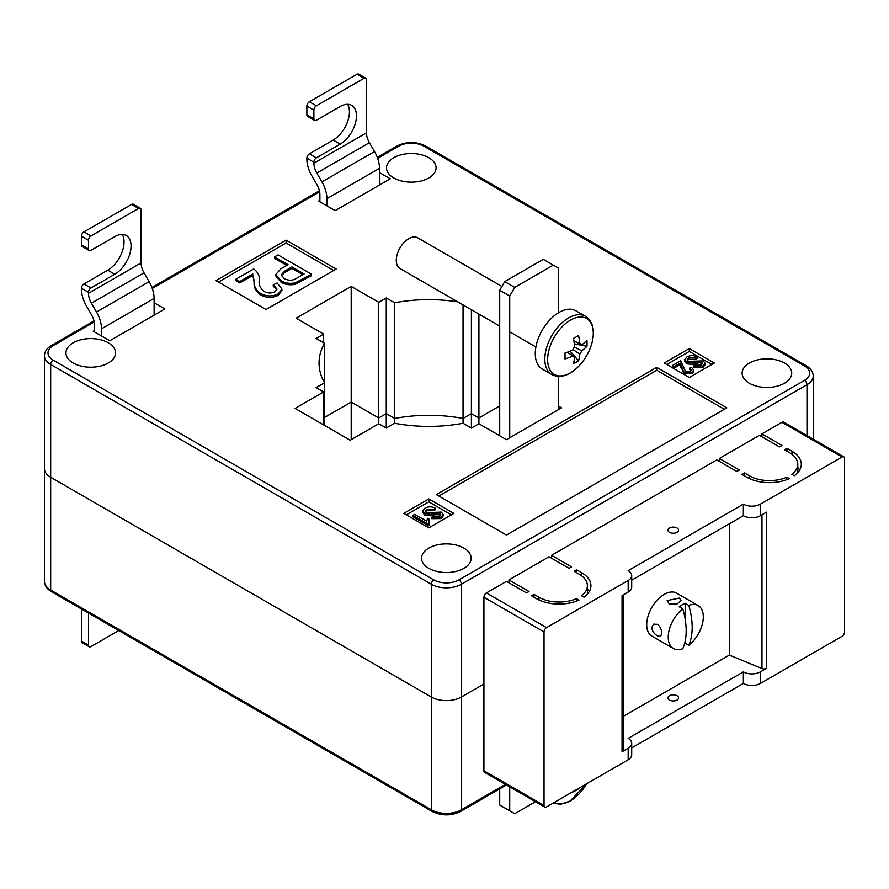 <?xml version="1.0" encoding="UTF-8"?>
<svg xmlns="http://www.w3.org/2000/svg" width="889" height="889" viewBox="0 0 889 889"><rect width="100%" height="100%" fill="white"/><g stroke="black" fill="none" stroke-linecap="round" stroke-linejoin="round"><path stroke-width="1.33" d="M463.036 423.253L471.403 428.087L471.403 413.629L463.036 418.463L463.036 423.253A109.791 63.386 180 0 1 394.627 423.253L394.627 418.463A109.791 63.386 180 0 1 463.036 418.463L471.403 413.629L478.915 417.974L499.707 405.973L478.915 417.974L478.915 423.753L506.463 439.655L561.559 407.851L558.303 405.962M94.234 321.974L53.173 345.677A17.713 10.223 0 0 0 53.173 360.134A3.545 2.045 -60 0 0 50.673 364.468A21.247 12.268 180 0 1 44.45 355.8L44.45 468.57A21.247 12.268 0 0 0 50.673 477.249L431.332 697.02A21.247 12.268 0 0 0 461.391 697.02L483.927 684.008L461.391 697.02A21.247 12.268 180 0 1 431.332 697.02L50.673 477.249A21.247 12.268 180 0 1 44.45 468.57L44.45 581.35A21.247 12.268 0 0 0 50.673 590.029L431.332 809.801L431.332 584.24L50.673 364.468L50.673 590.029A3.545 2.045 -60 0 0 51.406 591.652C46.928 589.029 44.617 585.595 44.45 581.35M351.199 439.655L351.199 402.061L378.747 417.974L386.259 413.629L394.627 418.463L386.259 413.629L378.747 417.974L351.199 402.061L324.507 417.474L351.199 402.061L351.199 286.391L378.747 302.293L386.259 297.959L394.627 302.793A109.791 63.386 180 0 1 457.813 301.882M394.627 423.253L386.259 428.087L378.747 423.753L378.747 302.293M386.259 428.087L386.259 297.959M669.495 700.054A5.312 3.067 180 0 1 667.939 697.887A5.312 3.067 180 0 1 671.217 695.054A5.312 3.067 180 0 1 677.007 695.72A5.312 3.067 180 0 1 678.563 697.887A5.312 3.067 180 0 1 675.284 700.721A5.312 3.067 180 0 1 669.495 700.054M677.007 527.999A5.312 3.067 0 0 0 671.217 527.333A5.312 3.067 0 0 0 667.939 530.166A5.312 3.067 0 0 0 669.495 532.333A5.312 3.067 0 0 0 675.284 533A5.312 3.067 0 0 0 678.563 530.166A5.312 3.067 0 0 0 677.007 527.999M508.964 582.795L508.964 579.906L549.035 556.77L569.071 568.338L571.571 566.893L551.547 555.325L551.547 558.214M719.334 461.347L719.334 458.457L739.37 470.014L736.859 471.47L716.834 459.902L551.547 555.325M761.906 436.766L761.906 433.876L781.942 445.445L779.442 446.889L759.406 435.321L719.334 458.457M631.701 580.184L743.371 515.709A12.046 6.956 180 0 0 760.406 515.709L766.529 512.175L766.529 668.328L760.406 671.862L760.406 683.43L842.05 636.302A3.545 2.045 120 0 0 844.55 631.957L844.55 458.457A3.545 2.045 120 0 0 843.817 456.835A3.545 2.045 120 0 0 842.05 457.002L781.942 422.308L761.906 433.876M781.942 422.308A3.545 2.045 -60 0 1 783.709 422.131L843.817 456.835M729.347 523.81L729.347 655.093L623.089 716.445M766.529 668.328A3.545 2.045 180 0 1 761.973 668.55L729.347 655.093M760.406 515.709L760.406 504.141L842.05 457.002M544.768 807.09L484.661 772.385A3.545 2.045 -60 0 1 483.927 770.763L544.035 805.467A3.545 2.045 120 0 0 544.768 807.09A3.545 2.045 120 0 0 546.535 806.912L628.179 759.773A12.046 6.956 180 0 0 631.701 754.861L631.701 743.293A12.046 6.956 180 0 1 628.179 748.205L622.044 751.75L622.044 595.586L628.179 592.052L628.179 580.484L546.535 627.623A3.545 2.045 120 0 0 544.035 631.957L544.035 805.467M544.035 631.957L483.927 597.252L483.927 770.763M483.927 597.252A3.545 2.045 -60 0 1 486.427 592.919L546.535 627.623M508.964 579.906L528.999 591.474L526.499 592.919L506.463 581.35L486.427 592.919M581.595 572.672L576.583 569.782L574.083 571.227L579.095 574.127A28.337 16.358 180 0 1 587.385 585.684A28.337 16.358 180 0 1 581.439 595.719L583.962 597.175A31.871 18.402 0 0 0 590.929 585.684A31.871 18.402 0 0 0 581.595 572.672L581.595 575.772M578.95 600.064L576.428 598.608A28.337 16.358 180 0 1 539.023 597.252L534.011 594.363L531.511 595.808L536.512 598.697A31.871 18.402 0 0 0 578.95 600.064M791.799 474.27L794.322 475.726A31.871 18.402 0 0 0 801.3 464.236A31.871 18.402 0 0 0 791.955 451.223L786.954 448.334L784.442 449.778L789.454 452.668A28.337 16.358 180 0 1 797.755 464.236A28.337 16.358 180 0 1 791.799 474.27M744.382 472.915L741.871 474.359L746.882 477.249A31.871 18.402 0 0 0 789.31 478.615L786.798 477.16A28.337 16.358 180 0 1 749.383 475.804L744.382 472.915L744.382 475.804M760.406 504.141A12.046 6.956 180 0 1 743.371 504.141L628.179 570.649A12.046 6.956 180 0 1 631.701 575.572A12.046 6.956 180 0 1 628.179 580.484M760.406 683.43A12.046 6.956 180 0 1 743.371 683.43L631.701 747.905M623.089 594.985L623.089 750.294A3.545 2.045 180 0 1 622.044 751.75M760.406 671.862A12.046 6.956 180 0 1 743.371 671.862L628.179 738.37A12.046 6.956 180 0 1 631.701 743.293M743.371 671.862L743.371 683.43M589.318 591.474A31.871 18.402 0 0 0 587.385 588.829M799.678 470.014A31.871 18.402 0 0 0 797.755 467.37M631.701 575.572L631.701 587.14A12.046 6.956 180 0 1 628.179 592.052M743.371 515.709L743.371 504.141M786.798 479.66L786.798 477.16M786.954 451.223L786.954 448.334M576.428 601.12L576.428 598.608M534.011 597.252L534.011 594.363M576.583 572.672L576.583 569.782M463.891 548.091A24.792 14.313 0 0 0 436.877 544.99A24.792 14.313 0 0 0 421.564 558.214A24.792 14.313 0 0 0 428.831 568.338A24.792 14.313 0 0 0 455.846 571.438A24.792 14.313 0 0 0 471.148 558.214A24.792 14.313 0 0 0 463.891 548.091M784.442 363.023A24.792 14.313 0 0 0 757.428 359.923A24.792 14.313 0 0 0 742.126 373.147A24.792 14.313 0 0 0 749.383 383.27A24.792 14.313 0 0 0 776.408 386.371A24.792 14.313 0 0 0 791.71 373.147A24.792 14.313 0 0 0 784.442 363.023M428.831 157.709A24.792 14.313 0 0 0 401.817 154.608A24.792 14.313 0 0 0 386.504 167.832A24.792 14.313 0 0 0 393.771 177.956A24.792 14.313 0 0 0 420.786 181.056A24.792 14.313 0 0 0 436.088 167.832A24.792 14.313 0 0 0 428.831 157.709M108.269 342.787A24.792 14.313 0 0 0 81.255 339.676A24.792 14.313 0 0 0 65.953 352.9A24.792 14.313 0 0 0 73.209 363.023A24.792 14.313 0 0 0 100.235 366.124A24.792 14.313 0 0 0 115.537 352.9A24.792 14.313 0 0 0 108.269 342.787M471.403 428.087L478.915 423.753M378.747 423.753L350.188 440.233L295.092 408.429L323.652 391.938L316.14 387.604L324.507 382.77A109.791 63.386 180 0 1 319.04 363.023A109.791 63.386 180 0 1 324.507 343.276L324.507 425.398M351.199 286.391L296.104 318.206L323.652 334.108L316.14 338.442L324.507 343.276M94.501 330.497L93.245 331.219L109.78 340.754L164.876 308.95L154.108 302.727M319.896 200.369L318.64 201.092L335.164 210.626L390.26 178.822L379.492 172.599M215.96 280.613L266.044 309.528L336.164 269.045L286.08 240.13L215.96 280.613M664.239 363.023L689.286 377.481L714.323 363.023L689.286 348.566L664.239 363.023M453.868 513.398L428.831 498.94L403.784 513.398L428.831 527.855L453.868 513.398M726.846 407.851L656.727 367.357L436.343 494.595L506.463 535.078L726.846 407.851M273.256 284.736L277.168 282.98L281.935 289.103L281.935 290.547L278.246 295.337C272.212 298.159 266.267 297.982 260.41 294.815C255.632 291.125 253.554 286.903 254.165 282.135L252.843 275.401L239.808 282.924L235.896 280.668L235.896 279.224L253.709 268.934C257.954 272.178 259.81 275.89 259.266 280.057C258.555 284.247 260.121 288.025 263.955 291.403C267.478 293.337 271.134 293.47 274.901 291.814L276.957 288.981L273.256 284.736L273.256 286.18L276.846 289.714M311.483 274.201L311.483 275.646L295.17 284.324C289.714 285.336 284.969 284.591 280.935 282.091L275.79 275.923L275.79 274.479L280.968 268.745L288.025 264.678L274.557 256.899L278.035 254.899L311.483 274.201L295.17 282.88C289.714 283.891 284.969 283.147 280.935 280.646L275.79 274.479M286.769 265.4L274.557 258.343L274.557 256.899M333.664 270.489L286.08 243.019L218.461 282.057M724.346 409.296L656.727 370.257L656.727 367.357M656.727 370.257L438.844 496.04M451.368 514.842L428.831 501.829L428.831 498.94M428.831 501.829L406.295 514.842M426.72 521.499L427.52 518.265L429.331 519.298L428.842 521.399L429.565 525.243L428.531 525.844L412.885 516.809L412.885 515.364L414.496 514.442L426.687 521.043L426.687 522.488M429.331 519.298L428.898 522.132M435.343 508.197L433.943 509.23L426.631 509.286L425.064 511.142L426.164 512.609L441.344 512.12L443.167 514.531L441.088 517.142L431.732 517.22L433.143 516.176L439.233 516.131L440.733 514.398L439.699 513.02L437.621 512.408L430.665 514.32L424.598 513.564L422.675 510.964L424.964 508.164C428.42 506.408 431.876 506.419 435.343 508.197L435.343 509.641L433.943 510.675L426.631 510.731L425.286 511.875M443.167 514.531L443.167 515.976L441.088 518.587L431.732 518.665L431.732 517.22M440.477 515.109L437.621 513.853L430.665 515.764L424.598 515.009L422.675 512.408L422.675 510.964M711.822 364.468L689.286 351.455L666.739 364.468M689.286 351.455L689.286 348.566M689.675 368.068L691.486 367.257L693.687 370.08L693.687 371.524L691.986 373.736L683.752 373.491L680.252 364.534L674.24 368.013L672.44 366.968L672.44 365.523L680.663 360.778L685.386 371.146L690.442 371.335L691.386 370.024L689.675 368.068L689.675 369.513L691.153 370.735M702.432 363.879L699.576 362.612L692.62 364.523L686.552 363.779L684.63 361.178L684.63 359.723L686.919 356.922C690.375 355.167 693.831 355.178 697.298 356.956L697.298 358.4L695.898 359.445L688.586 359.489L687.241 360.634M697.298 356.956L695.898 358L688.586 358.045L687.019 359.901L688.108 361.379L703.288 360.878L705.121 363.29L705.121 364.734L703.043 367.357L693.687 367.424L693.687 365.979L695.087 364.946L701.188 364.89L702.677 363.157L701.654 361.779L701.654 363.234M286.08 243.019L286.08 240.13M701.654 361.779L699.576 361.167L692.62 363.079L686.552 362.323L686.552 363.779M686.552 362.323L684.63 359.723M692.62 363.079L692.62 364.523M699.576 361.167L699.576 362.612M705.121 363.29L703.043 365.901L703.043 367.357M703.043 365.901L693.687 365.979M688.586 358.045L688.586 359.489M695.898 358L695.898 359.445M693.687 370.08L691.986 372.291L683.752 372.047L680.252 363.09L680.252 364.534M680.252 363.09L674.24 366.557L674.24 368.013M680.874 366.201L680.874 367.646M683.752 372.047L683.752 373.491M691.986 372.291L691.986 373.736M674.24 366.557L672.44 365.523M424.598 513.564L424.598 515.009M430.665 514.32L430.665 515.764M437.621 512.408L437.621 513.853M439.699 513.02L439.699 514.464M441.088 517.142L441.088 518.587M426.631 509.286L426.631 510.731M433.943 509.23L433.943 510.675M429.565 523.799L428.531 524.399L428.531 525.844M428.531 524.399L412.885 515.364M291.936 266.933L284.658 271.134L281.168 274.968L284.224 278.535C288.669 280.88 292.892 280.735 296.882 278.113L304.094 273.956L291.936 266.933L291.936 268.378L284.658 272.579L281.302 275.723M280.935 280.646L280.935 282.091M295.17 282.88L295.17 284.324M302.838 274.679L291.936 268.378M284.658 271.134L284.658 272.579M281.935 289.103L278.246 293.892C272.212 296.715 266.267 296.537 260.41 293.37C255.632 289.681 253.554 285.458 254.165 280.691L252.843 275.401M252.843 273.956L239.808 281.48L239.808 282.924M254.165 280.691L254.165 282.135M260.41 293.37L260.41 294.815M278.246 293.892L278.246 295.337M239.808 281.48L235.896 279.224M478.915 314.073L478.915 417.974L471.403 413.629L471.403 309.728M394.627 302.793L394.627 418.463A109.791 63.386 0 0 1 463.036 418.463L463.036 304.905M323.652 334.108L323.652 342.787M323.652 424.909L323.652 391.938M326.908 205.859L326.908 198.68A24.081 13.902 -120 0 0 321.918 181.889L316.817 173.055A14.168 8.179 60 0 1 313.884 163.187L313.884 162.198L306.872 158.142L306.872 159.142A24.081 13.902 -120 0 0 311.861 175.922L316.962 184.756A14.168 8.179 60 0 1 319.896 194.624L319.896 201.814M306.872 158.142A3.545 2.045 -60 0 1 309.372 153.808L333.164 140.073A23.025 13.291 120 0 0 347.632 104.313M313.884 118.815A3.545 2.045 120 0 0 314.617 120.437L307.605 116.392A3.545 2.045 -60 0 1 306.872 114.77L313.884 118.815L313.884 110.136L306.872 106.091L306.872 114.77M306.872 106.091A3.545 2.045 -60 0 1 309.372 101.757L316.384 105.802A3.545 2.045 120 0 0 313.884 110.136M313.884 163.187L366.468 132.828L366.468 79.777A3.545 2.045 120 0 0 365.735 78.154A3.545 2.045 120 0 0 363.968 78.332L356.956 74.287L309.372 101.757M356.956 74.287A3.545 2.045 -60 0 1 358.723 74.109L365.735 78.154M363.968 78.332L316.384 105.802M309.372 153.808L316.384 157.853L340.176 144.118A23.025 13.291 120 0 0 355.211 123.838A23.025 13.291 120 0 0 351.688 105.391A23.025 13.291 120 0 0 340.176 106.524L316.384 120.259A3.545 2.045 120 0 1 314.617 120.437M316.384 157.853A3.545 2.045 120 0 0 313.884 162.198M321.918 181.889L374.502 151.53L369.402 142.696L316.817 173.055M379.492 185.034L379.492 168.31L326.908 198.68M366.468 132.828A14.168 8.179 -120 0 0 369.402 142.696M374.502 151.53A24.081 13.902 60 0 1 379.492 168.31M88.489 613.054L88.489 645.114A3.545 2.045 120 0 0 89.222 646.736L82.21 642.691A3.545 2.045 -60 0 1 81.477 641.069L81.477 609.009M89.222 646.736A3.545 2.045 120 0 0 90.989 646.57L118.759 630.534M661.738 633.401C661.683 629.579 660.249 626.545 657.46 624.311L653.548 624.167L651.715 627.623C652.248 631.168 654.171 633.924 657.46 635.868L660.627 636.435L661.738 633.401M669.25 603.887L676.951 604.053L681.341 600.564L679.263 598.097L667.172 600.564L669.25 603.887M684.53 643.78A24.792 14.313 120 0 0 685.275 643.225L688.775 645.247A24.792 14.313 120 0 0 703.31 616.922A24.792 14.313 120 0 0 698.165 605.576L676.629 593.141A24.792 14.313 120 0 0 657.527 599.775A24.792 14.313 120 0 0 646.703 624.734A24.792 14.313 120 0 0 651.837 636.08L673.384 648.514A24.792 14.313 120 0 0 682.774 648.714A64.319 37.138 60 0 0 686.175 630.746A64.319 37.138 60 0 0 682.774 608.832A24.792 14.313 120 0 0 668.239 637.169A24.792 14.313 120 0 0 673.384 648.514M688.775 645.247A64.319 37.138 -120 0 0 692.187 627.278A64.319 37.138 -120 0 0 688.775 605.365L685.275 603.342A24.792 14.313 120 0 0 679.263 606.809L682.774 608.832M698.165 605.576A24.792 14.313 120 0 0 688.775 605.365M685.275 603.342L685.275 619.811M685.275 640.636L685.275 643.225M101.513 335.986L101.513 328.808A24.081 13.902 -120 0 0 96.523 312.017L91.423 303.182A14.168 8.179 60 0 1 88.489 293.314L88.489 292.325L81.477 288.269L81.477 289.269A24.081 13.902 -120 0 0 86.466 306.049L91.567 314.884A14.168 8.179 60 0 1 94.501 324.763L94.501 331.941M81.477 288.269A3.545 2.045 -60 0 1 83.977 283.935L107.769 270.2A23.025 13.291 120 0 0 122.238 234.44M88.489 248.942A3.545 2.045 120 0 0 89.222 250.565L82.21 246.52A3.545 2.045 -60 0 1 81.477 244.897L88.489 248.942L88.489 240.274L81.477 236.218L81.477 244.897M81.477 236.218A3.545 2.045 -60 0 1 83.977 231.885L90.989 235.929A3.545 2.045 120 0 0 88.489 240.274M88.489 293.314L141.084 262.955L141.084 209.904A3.545 2.045 120 0 0 140.351 208.282A3.545 2.045 120 0 0 138.573 208.459L131.561 204.414L83.977 231.885M131.561 204.414A3.545 2.045 -60 0 1 133.339 204.237L140.351 208.282M138.573 208.459L90.989 235.929M83.977 283.935L90.989 287.98L114.781 274.245A23.025 13.291 120 0 0 129.827 253.965A23.025 13.291 120 0 0 126.294 235.518A23.025 13.291 120 0 0 114.781 236.652L90.989 250.387A3.545 2.045 120 0 1 89.222 250.565M90.989 287.98A3.545 2.045 120 0 0 88.489 292.325M96.523 312.017L149.119 281.657L144.018 272.823L91.423 303.182M154.108 315.162L154.108 298.437L101.513 328.808M141.084 262.955A14.168 8.179 -120 0 0 144.018 272.823M149.119 281.657A24.081 13.902 60 0 1 154.108 298.437M558.303 312.861L558.303 268.034L543.279 259.355L504.708 281.624L514.731 287.403L509.719 296.081L509.719 437.777M553.291 265.133L514.731 287.403M509.719 296.081L499.707 290.292L499.707 435.754M499.707 788.876L499.707 805.034L514.731 813.713L535.478 801.722M509.719 786.854L509.719 810.812M558.303 409.729L558.303 376.38M499.707 290.292L504.708 281.624M547.635 359.645A32.271 18.636 120 0 0 570.449 372.824A32.271 18.636 120 0 0 593.274 333.297A32.271 18.636 120 0 0 570.449 320.118A32.271 18.636 120 0 0 547.635 359.645M585.429 316.262L575.883 310.75A33.649 19.425 120 0 0 559.059 312.417A33.649 19.425 120 0 0 537.078 342.065A33.649 19.425 120 0 0 542.234 369.024L551.78 374.536C557.447 377.403 563.582 376.892 570.193 373.036C589.04 362.334 602.831 327.396 585.429 316.262A33.649 19.425 120 0 0 568.604 317.929A33.649 19.425 120 0 0 546.624 347.577A33.649 19.425 120 0 0 551.78 374.536M501.918 286.458L417.652 237.796A17.713 10.223 120 0 0 408.796 238.674A17.713 10.223 120 0 0 397.227 254.287A17.713 10.223 120 0 0 399.939 268.478L499.707 326.074M573.861 340.809L579.828 343.687A7.356 4.245 120 0 1 580.739 343.932A7.356 4.245 120 0 1 581.762 344.81A56.552 32.649 180 0 0 586.94 340.343A55.707 43.139 30.1 0 1 587.051 343.343A55.707 43.139 30.1 0 1 586.94 346.299L574.35 343.876M579.828 343.687A56.552 32.649 -120 0 0 578.55 335.509A55.707 14.435 -19.1 0 1 573.394 338.487A56.552 32.649 60 0 1 574.672 346.677A7.356 4.245 120 0 0 572.738 350.022A56.552 32.649 180 0 1 565.004 353.011A55.707 14.435 -100.9 0 1 565.048 356.056A55.707 14.435 -100.9 0 1 565.004 358.967A56.552 32.649 0 0 0 572.738 355.978A7.356 4.245 120 0 0 573.394 356.645A7.356 4.245 120 0 0 574.672 357.089A56.552 32.649 60 0 1 573.394 363.801A55.707 43.139 -150.1 0 0 578.55 360.823A56.552 32.649 -120 0 0 579.828 354.111A7.356 4.245 120 0 0 581.762 350.766A56.552 32.649 0 0 0 586.94 346.299M572.738 355.978L567.249 352.244M574.327 347.121L581.762 350.766M581.762 344.81L573.883 340.954M567.382 352.2L574.672 357.089M579.828 354.111L572.949 349.499M578.55 360.823L570.149 351.144M554.325 802.411A32.271 18.636 120 0 0 570.449 800.8A32.271 18.636 120 0 0 586.584 783.787L570.193 801.011L560.681 804.289L553.025 803.156M573.516 791.332A56.552 32.649 60 0 1 573.394 791.788A55.707 43.139 -150.1 0 0 578.55 788.81A56.552 32.649 -120 0 0 578.683 788.354M806.99 435.566L806.99 384.715L461.391 584.24L461.391 809.801L505.43 784.376M431.332 809.801A21.247 12.268 0 0 0 461.391 809.801A3.545 2.045 -120 0 1 460.658 811.424C451.123 816.024 441.6 816.024 432.065 811.424A3.545 2.045 -60 0 1 431.332 809.801M761.973 668.55L761.973 514.809M628.179 748.205L628.179 759.773M749.383 478.549L749.383 475.804M791.955 454.323L791.955 451.223M539.023 599.997L539.023 597.252M53.173 360.134L433.843 579.906A17.713 10.223 0 0 0 458.88 579.906L804.478 380.37A17.713 10.223 0 0 0 804.478 365.912L423.82 146.14A17.713 10.223 0 0 0 398.772 146.14L377.647 158.342M319.629 191.846L152.252 288.469M458.88 579.906A3.545 2.045 60 0 1 461.391 584.24A21.247 12.268 180 0 1 431.332 584.24A3.545 2.045 -60 0 1 433.843 579.906M813.213 439.155L813.213 376.036A21.247 12.268 180 0 1 806.99 384.715A3.545 2.045 60 0 0 804.478 380.37M696.098 361.99L696.098 363.434M434.143 513.231L434.143 514.675M301.171 280.157L301.171 281.602M804.478 365.912A3.545 2.045 -60 0 1 806.256 365.746L425.587 145.974C416.063 141.362 406.54 141.362 397.005 145.974A3.545 2.045 60 0 1 398.772 146.14M94.012 320.907L51.406 345.499A3.545 2.045 60 0 1 53.173 345.677M423.82 146.14A3.545 2.045 -60 0 1 425.587 145.974M333.164 140.073L340.176 144.118M81.477 641.069L88.489 645.114M107.769 270.2L114.781 274.245M506.463 784.976L460.658 811.424M432.065 811.424L51.406 591.652M797.755 472.67L797.755 464.236M587.385 594.119L587.385 585.684M813.213 376.036C813.046 371.791 810.724 368.368 806.256 365.746M51.406 345.499C46.928 348.121 44.617 351.555 44.45 355.8M397.005 145.974L377.28 157.353M319.395 190.779L151.897 287.48M509.719 331.853L535.9 346.966"/></g></svg>
